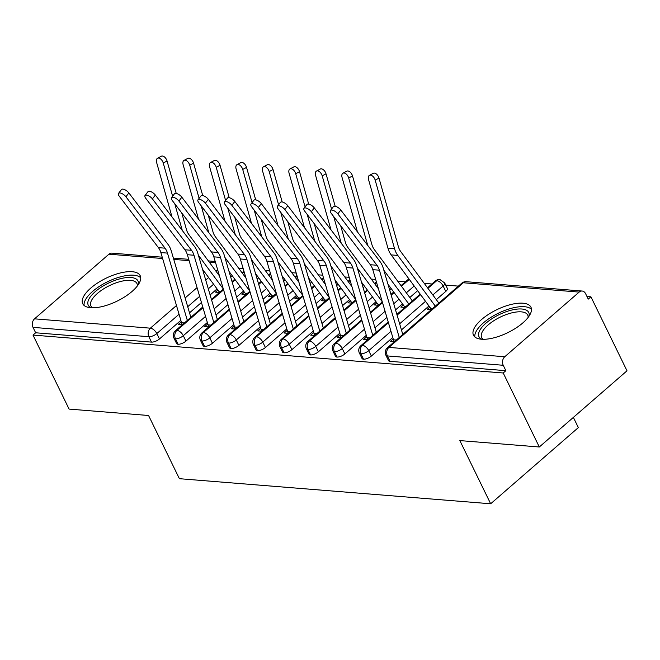 <?xml version="1.0" encoding="UTF-8"?>
<svg xmlns="http://www.w3.org/2000/svg" width="660" height="660" viewBox="0 0 660 660"><rect width="100%" height="100%" fill="white"/><g stroke="black" fill="none" stroke-linecap="round" stroke-linejoin="round"><path stroke-width="0.99" d="M481.486 339.224A31.969 12.721 154 0 1 473.484 335.23A31.969 12.721 154 0 1 488.499 314.366A31.969 12.721 154 0 1 522.943 303.204A31.969 12.721 154 0 1 530.945 307.205A31.969 12.721 154 0 1 515.93 328.061A31.969 12.721 154 0 1 481.486 339.224M90.742 307.725A31.969 12.721 154 0 1 82.739 303.732A31.969 12.721 154 0 1 97.754 282.868A31.969 12.721 154 0 1 132.198 271.705A31.969 12.721 154 0 1 140.2 275.707A31.969 12.721 154 0 1 125.186 296.563A31.969 12.721 154 0 1 90.742 307.725M590.906 296.802L588.25 299.112L585.61 293.7A6.146 4.678 94.6 0 0 582.12 291.035A6.146 4.678 94.6 0 0 579.15 292.099L504.752 356.746A6.146 4.678 94.6 0 0 503.233 365.277L505.873 370.681L503.217 372.991L539.311 446.993L627 370.804L590.906 296.802L586.971 296.48M458.386 286.118L445.731 285.095M431.896 283.981L424.248 283.363M405.405 281.845L397.757 281.234M375.68 279.452L371.266 279.097M349.189 277.315L344.776 276.961M322.699 275.179L318.285 274.824M296.208 273.042L291.794 272.687M269.717 270.905L265.303 270.55M243.226 268.777L238.813 268.414M573.375 417.4L578.35 427.589L490.66 503.778L179.388 478.69L148.566 415.495L69.094 409.093L33 335.082L35.656 332.78L151.487 342.111L148.855 336.707L33.017 327.368L35.656 332.78M33.017 327.368A6.146 4.678 -85.4 0 1 34.534 318.838L108.941 254.191A6.146 4.678 -85.4 0 1 111.903 253.135L162.228 257.185M503.217 372.991L33 335.082M539.311 446.993L459.838 440.591L490.66 503.778M181.285 321.824L178.241 324.464L182.284 324.794M219.491 292.471L215.449 292.141L217.882 290.029M232.221 275.74L230.695 277.068M217.058 288.915L210.111 294.954M201.44 302.486L189.519 312.84M180.856 320.372L159.448 338.968A6.146 2.45 154 0 1 151.487 342.111M505.873 370.681L390.043 361.342A6.146 2.45 154 0 1 388.501 360.575L385.861 355.171A6.146 2.45 -26 0 0 387.403 355.938L390.043 361.342M445.781 291.406L443.149 286.003A6.146 2.45 154 0 0 444.7 282.983L447.332 288.395A6.146 2.45 154 0 1 445.781 291.406L436.301 299.648M428.983 306.001L401.453 329.926M392.782 337.458L371.374 356.053A6.146 2.45 154 0 1 363.553 359.213A6.146 2.45 154 0 1 362.01 358.438L359.37 353.034A6.146 2.45 -26 0 0 360.913 353.801L363.553 359.213M393.212 338.91L390.167 341.55L394.218 341.872M429.808 307.106L427.375 309.226L431.417 309.548M417.656 290.689L409.81 297.512M402.493 303.864L395.546 309.903M386.875 317.435L374.962 327.789M366.292 335.321L344.883 353.925A6.146 2.45 154 0 1 337.062 357.076A6.146 2.45 154 0 1 335.519 356.309L332.879 350.897A6.146 2.45 -26 0 0 334.422 351.664L337.062 357.076M366.721 336.773L363.676 339.413L367.727 339.743M403.318 304.978L400.884 307.09L404.926 307.42M391.165 288.552L389.639 289.88M376.002 301.727L369.055 307.766M360.385 315.298L348.472 325.652M339.801 333.185L318.392 351.788A6.146 2.45 154 0 1 310.571 354.94A6.146 2.45 154 0 1 309.028 354.173L306.388 348.76A6.146 2.45 -26 0 0 307.931 349.528L310.571 354.94M340.23 334.637L337.186 337.276L341.236 337.606M376.827 302.841L374.393 304.953L378.436 305.283M364.675 286.423L363.149 287.743M349.511 299.59L342.565 305.629M333.894 313.162L321.973 323.524M313.31 331.048L291.901 349.651A6.146 2.45 154 0 1 284.08 352.803A6.146 2.45 154 0 1 282.538 352.036L279.898 346.624A6.146 2.45 -26 0 0 281.44 347.399L284.08 352.803M313.739 332.5L310.695 335.14L314.746 335.47M350.336 300.704L347.902 302.816L351.945 303.146M338.184 284.287L336.658 285.607M323.021 297.462L316.074 303.501M307.403 311.025L295.482 321.387M286.82 328.911L265.411 347.515A6.146 2.45 154 0 1 257.582 350.666A6.146 2.45 154 0 1 256.047 349.899L253.407 344.495A6.146 2.45 -26 0 0 254.95 345.262L257.582 350.666M287.248 330.363L284.204 333.011L288.255 333.333M323.846 298.567L321.412 300.688L325.454 301.01M311.693 282.15L310.167 283.478M296.53 295.325L289.583 301.364M280.912 308.888L268.991 319.25M260.329 326.783L238.92 345.378A6.146 2.45 154 0 1 231.091 348.529A6.146 2.45 154 0 1 229.556 347.762L226.916 342.358A6.146 2.45 -26 0 0 228.459 343.126L231.091 348.529M260.758 328.226L257.714 330.875L261.764 331.196M297.355 296.431L294.921 298.551L298.963 298.873M285.202 280.013L283.676 281.341M270.039 293.188L263.092 299.227M254.422 306.76L242.5 317.113M233.838 324.646L212.429 343.241A6.146 2.45 154 0 1 204.6 346.393A6.146 2.45 154 0 1 203.065 345.625L200.425 340.222A6.146 2.45 -26 0 0 201.968 340.989L204.6 346.393M234.267 326.098L231.223 328.738L235.273 329.06M270.864 294.294L268.43 296.414L272.473 296.736M258.712 277.876L257.185 279.205M243.548 291.052L236.602 297.091M227.931 304.623L216.01 314.977M207.347 322.509L185.938 341.113A6.146 2.45 154 0 1 178.109 344.264A6.146 2.45 154 0 1 176.575 343.489L173.935 338.085A6.146 2.45 -26 0 0 175.477 338.852L178.109 344.264M207.776 323.961L204.732 326.601L208.783 326.931M244.373 292.165L241.939 294.277L245.982 294.608M202.991 307.733L176.987 330.322A6.146 4.678 94.6 0 0 175.477 338.852A6.146 2.45 -26 0 0 183.298 335.701L185.938 341.113M244.159 271.961L242.5 273.405M235.191 279.757L232.246 282.315M223.575 289.847L211.654 300.201M229.482 309.87L203.478 332.459A6.146 4.678 94.6 0 0 201.968 340.989A6.146 2.45 -26 0 0 209.789 337.837L212.429 343.241M270.658 274.09L268.991 275.534M261.682 281.886L258.736 284.452M250.066 291.984L238.144 302.338M255.973 311.998L229.969 334.595A6.146 4.678 94.6 0 0 228.459 343.126A6.146 2.45 -26 0 0 236.28 339.974L238.92 345.378M297.149 276.226L295.482 277.67M288.173 284.023L285.227 286.588M276.557 294.113L264.635 304.474M282.463 314.135L256.459 336.732A6.146 4.678 94.6 0 0 254.95 345.262A6.146 2.45 -26 0 0 262.771 342.111L265.411 347.515M323.639 278.363L321.973 279.807M314.663 286.159L311.718 288.717M303.047 296.249L291.126 306.611M308.954 316.272L282.95 338.861A6.146 4.678 94.6 0 0 281.44 347.399A6.146 2.45 -26 0 0 289.262 344.248L291.901 349.651M350.13 280.5L348.463 281.944M341.154 288.296L338.209 290.854M329.538 298.386L317.617 308.74M335.445 318.409L309.441 340.997A6.146 4.678 94.6 0 0 307.931 349.528A6.146 2.45 -26 0 0 315.752 346.376L318.392 351.788M376.621 282.637L374.954 284.08M367.645 290.433L364.7 292.99M356.029 300.523L344.108 310.876M361.936 320.546L335.932 343.134A6.146 4.678 94.6 0 0 334.422 351.664A6.146 2.45 -26 0 0 342.243 348.513L344.883 353.925M409.299 279.394L401.445 286.217M394.135 292.57L391.19 295.127M382.519 302.659L370.598 313.013M388.426 322.682L362.423 345.271A6.146 4.678 94.6 0 0 360.913 353.801A6.146 2.45 -26 0 0 368.734 350.65L371.374 356.053M444.7 282.983L439.981 279.584A6.146 4.678 94.6 0 0 439.799 279.568A6.146 4.678 94.6 0 0 436.829 280.624L427.936 288.354M420.626 294.698L397.089 315.15M125.912 196.762A5.123 2.153 -142.5 0 0 121.811 193.512A5.123 2.153 -142.5 0 0 118.536 193.38A5.123 2.153 -142.5 0 0 119.287 196.234L158.417 247.64L165.041 248.176L125.912 196.762L128.857 192.926L167.987 244.34A20.493 15.601 -85.4 0 1 171.286 251.006L190.847 317.353M118.536 193.38L121.473 189.544A5.123 2.153 37.5 0 1 124.748 189.676A5.123 2.153 37.5 0 1 128.857 192.926M182.333 324.753A12.293 9.355 -85.4 0 1 181.549 322.724L160.867 252.574A15.163 11.542 94.6 0 0 158.417 247.64M187.333 320.405L167.483 253.11A15.163 11.542 94.6 0 0 165.041 248.176M157.525 158.26L161.345 156.222A5.123 2.986 61.9 0 1 167.062 161.007L163.243 163.045A5.123 2.986 -118.1 0 0 157.525 158.26A5.123 2.986 -118.1 0 0 156.626 162.508L172.021 216.975M219.483 275.962L188.843 234.556A15.163 11.542 -85.4 0 1 186.45 229.573L181.756 212.965M176.237 193.446L167.062 161.007M163.243 163.045L172.623 196.21M174.76 203.775L182.317 230.497M202.546 269.296L218.93 291.448A6.963 5.305 -85.4 0 1 219.532 292.429M198.421 255.304L223.311 288.948M152.402 198.899A5.123 2.153 -142.5 0 0 148.302 195.649A5.123 2.153 -142.5 0 0 145.027 195.517A5.123 2.153 -142.5 0 0 145.777 198.363L184.907 249.777L191.532 250.313L152.402 198.899L155.347 195.063L194.477 246.477A20.493 15.601 -85.4 0 1 197.777 253.143L217.346 319.489M145.027 195.517L147.964 191.68A5.123 2.153 37.5 0 1 151.239 191.812A5.123 2.153 37.5 0 1 155.347 195.063M208.824 326.89A12.293 9.355 -85.4 0 1 208.04 324.86L187.357 254.71A15.163 11.542 94.6 0 0 184.907 249.777M213.823 322.542L193.974 255.247A15.163 11.542 94.6 0 0 191.532 250.313M178.893 201.036A5.123 2.153 -142.5 0 0 174.793 197.785A5.123 2.153 -142.5 0 0 171.517 197.654A5.123 2.153 -142.5 0 0 172.268 200.5L211.398 251.914L218.023 252.45L178.893 201.036L181.838 197.2L220.968 248.605A20.493 15.601 -85.4 0 1 224.268 255.28L243.837 321.618M171.517 197.654L174.454 193.817A5.123 2.153 37.5 0 1 177.73 193.941A5.123 2.153 37.5 0 1 181.838 197.2M235.315 329.026A12.293 9.355 -85.4 0 1 234.531 326.997L213.848 256.847A15.163 11.542 94.6 0 0 211.398 251.914M240.314 324.679L220.465 257.384A15.163 11.542 94.6 0 0 218.023 252.45M205.384 203.173A5.123 2.153 -142.5 0 0 201.283 199.914A5.123 2.153 -142.5 0 0 198.008 199.79A5.123 2.153 -142.5 0 0 198.759 202.636L237.889 254.05L244.513 254.578L205.384 203.173L208.329 199.337L247.459 250.742A20.493 15.601 -85.4 0 1 250.759 257.408L270.328 323.755M198.008 199.79L200.953 195.946A5.123 2.153 37.5 0 1 204.22 196.078A5.123 2.153 37.5 0 1 208.329 199.337M261.805 331.163A12.293 9.355 -85.4 0 1 261.022 329.134L240.339 258.984A15.163 11.542 94.6 0 0 237.889 254.05M266.805 326.815L246.955 259.512A15.163 11.542 94.6 0 0 244.513 254.578M231.874 205.31A5.123 2.153 -142.5 0 0 227.774 202.051A5.123 2.153 -142.5 0 0 224.499 201.927A5.123 2.153 -142.5 0 0 225.25 204.773L264.379 256.187L271.004 256.715L231.874 205.31L234.82 201.465L273.95 252.879A20.493 15.601 -85.4 0 1 277.25 259.545L296.818 325.891M224.499 201.927L227.444 198.082A5.123 2.153 37.5 0 1 230.72 198.214A5.123 2.153 37.5 0 1 234.82 201.465M288.296 333.3A12.293 9.355 -85.4 0 1 287.512 331.271L266.83 261.121A15.163 11.542 94.6 0 0 264.379 256.187M293.296 328.952L273.446 261.649A15.163 11.542 94.6 0 0 271.004 256.715M184.016 160.396L187.836 158.359A5.123 2.986 61.9 0 1 193.561 163.144L189.733 165.181A5.123 2.986 -118.1 0 0 184.016 160.396A5.123 2.986 -118.1 0 0 183.117 164.645L198.511 219.112M245.974 278.091L215.333 236.692A15.163 11.542 -85.4 0 1 212.941 231.709L208.246 215.102M202.727 195.583L193.561 163.144M189.733 165.181L199.114 198.346M201.25 205.912L208.807 232.633M229.036 271.433L245.421 293.584A6.963 5.305 -85.4 0 1 246.023 294.566M224.911 257.441L249.802 291.085M210.507 162.525L214.327 160.487A5.123 2.986 61.9 0 1 220.052 165.28L216.233 167.318A5.123 2.986 -118.1 0 0 210.507 162.525A5.123 2.986 -118.1 0 0 209.608 166.782L225.002 221.24M272.464 280.228L241.824 238.821A15.163 11.542 -85.4 0 1 239.431 233.846L234.737 217.239M229.218 197.719L220.052 165.28M216.233 167.318L225.604 200.483M227.741 208.048L235.298 234.77M255.527 273.57L271.912 295.713A6.963 5.305 -85.4 0 1 272.514 296.703M251.402 259.578L276.292 293.221M236.998 164.662L240.817 162.624A5.123 2.986 61.9 0 1 246.543 167.409L242.723 169.447A5.123 2.986 -118.1 0 0 236.998 164.662A5.123 2.986 -118.1 0 0 236.099 168.919L251.493 223.377M298.955 282.364L268.315 240.958A15.163 11.542 -85.4 0 1 265.922 235.983L261.228 219.367M255.709 199.848L246.543 167.409M242.723 169.447L252.095 202.612M254.232 210.185L261.789 236.907M282.018 275.707L298.402 297.85A6.963 5.305 -85.4 0 1 299.005 298.84M277.893 261.715L302.783 295.358M263.488 166.798L267.308 164.761A5.123 2.986 61.9 0 1 273.034 169.546L269.214 171.583A5.123 2.986 -118.1 0 0 263.488 166.798A5.123 2.986 -118.1 0 0 262.589 171.055L277.984 225.514M325.446 284.501L294.805 243.095A15.163 11.542 -85.4 0 1 292.413 238.111L287.719 221.504M282.2 201.985L273.034 169.546M269.214 171.583L278.586 204.749M280.723 212.322L288.28 239.044M308.509 277.843L324.893 299.986A6.963 5.305 -85.4 0 1 325.495 300.976M304.384 263.851L329.274 297.495M91.113 307.75A27.662 11.005 154 0 1 97.779 289.6A27.662 11.005 154 0 1 131.06 277.513A27.662 11.005 154 0 1 138.22 284.774M137.379 285.937A25.616 10.197 -26 0 0 136.966 283.561A25.616 10.197 -26 0 0 130.556 280.36A25.616 10.197 -26 0 0 102.952 289.303A25.616 10.197 -26 0 0 90.923 306.017A25.616 10.197 -26 0 0 92.54 307.799M140.737 277.843A31.762 12.639 -26 0 0 133.716 275.203A31.762 12.639 -26 0 0 101.153 285.252A31.762 12.639 -26 0 0 84.1 305.464M481.849 339.248A27.662 11.005 154 0 1 488.524 321.098A27.662 11.005 154 0 1 521.796 309.012A27.662 11.005 154 0 1 528.965 316.272M528.124 317.435A25.616 10.197 -26 0 0 527.711 315.059A25.616 10.197 -26 0 0 521.293 311.858A25.616 10.197 -26 0 0 493.696 320.801A25.616 10.197 -26 0 0 481.668 337.516A25.616 10.197 -26 0 0 483.285 339.298M531.473 309.342A31.762 12.639 -26 0 0 524.461 306.702A31.762 12.639 -26 0 0 491.898 316.75A31.762 12.639 -26 0 0 474.845 336.963M258.365 207.446A5.123 2.153 -142.5 0 0 254.265 204.188A5.123 2.153 -142.5 0 0 250.99 204.055A5.123 2.153 -142.5 0 0 251.74 206.91L290.878 258.316L297.495 258.852L258.365 207.446L261.31 203.602L300.44 255.016A20.493 15.601 -85.4 0 1 303.74 261.682L323.309 328.028M250.99 204.055L253.935 200.219A5.123 2.153 37.5 0 1 257.21 200.351A5.123 2.153 37.5 0 1 261.31 203.602M314.787 335.437A12.293 9.355 -85.4 0 1 314.003 333.407L293.32 263.249A15.163 11.542 94.6 0 0 290.878 258.316M319.786 331.089L299.945 263.786A15.163 11.542 94.6 0 0 297.495 258.852M289.979 168.935L293.799 166.898A5.123 2.986 61.9 0 1 299.524 171.682L295.705 173.72A5.123 2.986 -118.1 0 0 289.979 168.935A5.123 2.986 -118.1 0 0 289.08 173.184L304.474 227.65M351.937 286.638L321.296 245.231A15.163 11.542 -85.4 0 1 318.904 240.248L314.209 223.641M308.69 204.121L299.524 171.682M295.705 173.72L305.077 206.885M307.213 214.45L314.771 241.18M335 279.972L351.384 302.123A6.963 5.305 -85.4 0 1 351.986 303.113M330.875 265.98L355.765 299.632M284.856 209.575A5.123 2.153 -142.5 0 0 280.756 206.324A5.123 2.153 -142.5 0 0 277.48 206.192A5.123 2.153 -142.5 0 0 278.231 209.047L317.369 260.452L323.986 260.989L284.856 209.575L287.801 205.738L326.931 257.152A20.493 15.601 -85.4 0 1 330.231 263.818L349.8 330.165M277.48 206.192L280.426 202.356A5.123 2.153 37.5 0 1 283.701 202.488A5.123 2.153 37.5 0 1 287.801 205.738M341.278 337.565A12.293 9.355 -85.4 0 1 340.494 335.536L319.811 265.386A15.163 11.542 94.6 0 0 317.369 260.452M346.277 333.226L326.436 265.922A15.163 11.542 94.6 0 0 323.986 260.989M311.347 211.712A5.123 2.153 -142.5 0 0 307.246 208.461A5.123 2.153 -142.5 0 0 303.971 208.329A5.123 2.153 -142.5 0 0 304.722 211.183L343.86 262.589L350.476 263.125L311.347 211.712L314.292 207.875L353.422 259.289A20.493 15.601 -85.4 0 1 356.722 265.955L376.291 332.302M303.971 208.329L306.916 204.493A5.123 2.153 37.5 0 1 310.192 204.625A5.123 2.153 37.5 0 1 314.292 207.875M367.768 339.702A12.293 9.355 -85.4 0 1 366.985 337.673L346.302 267.523A15.163 11.542 94.6 0 0 343.86 262.589M372.768 335.354L352.927 268.059A15.163 11.542 94.6 0 0 350.476 263.125M337.837 213.848A5.123 2.153 -142.5 0 0 333.737 210.598A5.123 2.153 -142.5 0 0 330.462 210.466A5.123 2.153 -142.5 0 0 331.213 213.312L370.351 264.726L376.967 265.262L337.837 213.848L340.783 210.012L379.912 261.418A20.493 15.601 -85.4 0 1 383.212 268.092L402.781 334.438M330.462 210.466L333.407 206.63A5.123 2.153 37.5 0 1 336.683 206.761A5.123 2.153 37.5 0 1 340.783 210.012M394.259 341.839A12.293 9.355 -85.4 0 1 393.475 339.809L372.793 269.659A15.163 11.542 94.6 0 0 370.351 264.726M399.259 337.491L379.417 270.196A15.163 11.542 94.6 0 0 376.967 265.262M316.47 171.072L320.29 169.034A5.123 2.986 61.9 0 1 326.015 173.819L322.195 175.857A5.123 2.986 -118.1 0 0 316.47 171.072A5.123 2.986 -118.1 0 0 315.571 175.321L330.965 229.787M378.427 288.775L347.787 247.368A15.163 11.542 -85.4 0 1 345.394 242.385L340.7 225.778M335.181 206.258L326.015 173.819M322.195 175.857L331.567 209.022M333.704 216.587L341.261 243.309M361.49 282.109L377.875 304.26A6.963 5.305 -85.4 0 1 378.477 305.242M357.365 268.117L382.255 301.76M342.961 173.209L346.78 171.171A5.123 2.986 61.9 0 1 352.506 175.956L348.686 177.994A5.123 2.986 -118.1 0 0 342.961 173.209A5.123 2.986 -118.1 0 0 342.061 177.457L357.456 231.924M412.36 300.96L374.278 249.505A15.163 11.542 -85.4 0 1 371.885 244.522L352.506 175.956M348.686 177.994L367.752 245.446M387.981 284.245L404.365 306.397A6.963 5.305 -85.4 0 1 404.968 307.378M383.856 270.253L408.837 304.021M369.451 175.337L373.271 173.299A5.123 2.986 61.9 0 1 378.997 178.093L375.177 180.13A5.123 2.986 -118.1 0 0 369.451 175.337A5.123 2.986 -118.1 0 0 368.552 179.594L387.94 248.16A20.493 15.601 94.6 0 0 391.165 254.892L430.856 308.525A6.963 5.305 -85.4 0 1 431.459 309.515M438.851 303.097L400.768 251.633A15.163 11.542 -85.4 0 1 398.376 246.659L378.997 178.093M375.177 180.13L394.556 248.696A20.493 15.601 94.6 0 0 397.79 255.428L435.328 306.158M34.534 318.838L150.364 328.177L176.468 305.498M185.138 297.965L197.06 287.611M205.722 280.079L208.642 277.538M215.952 271.186L217.643 269.726M215.597 262.787L209.368 262.284M189.106 260.65L173.77 259.421M162.616 258.522L108.941 254.191M179.05 314.242L156.808 333.564A6.146 2.45 -26 0 1 148.855 336.707A6.146 4.678 -85.4 0 1 150.364 328.177A6.146 3.151 49 0 1 156.808 333.564L159.448 338.968M579.15 292.099L463.32 282.76L388.913 347.408L504.752 356.746M503.233 365.277L387.403 355.938A6.146 4.678 94.6 0 1 388.913 347.408A6.146 3.151 49 0 0 387.354 347.837A6.146 6.146 0 0 0 385.861 355.171M582.12 291.035L466.29 281.704A6.146 4.678 94.6 0 0 463.32 282.76A6.146 3.151 49 0 0 461.761 283.189L387.354 347.837M213.592 284.229L208.304 288.824M199.633 296.356L187.712 306.718M173.935 338.085A6.146 6.146 0 0 1 175.428 330.751A6.146 3.151 49 0 1 176.987 330.322A6.146 3.151 49 0 1 183.298 335.701L205.54 316.379M240.083 286.366L234.795 290.961M226.124 298.493L214.203 308.847M266.574 288.502L261.286 293.098M252.615 300.622L240.694 310.984M232.031 318.516L209.789 337.829A6.146 3.151 49 0 0 203.478 332.459A6.146 3.151 49 0 0 201.919 332.887A6.146 6.146 0 0 0 200.425 340.222M293.065 290.631L287.776 295.234M279.106 302.759L267.185 313.12M258.522 320.644L236.28 339.966A6.146 3.151 49 0 0 229.969 334.595A6.146 3.151 49 0 0 228.41 335.024A6.146 6.146 0 0 0 226.916 342.358M319.555 292.768L314.267 297.363M305.596 304.895L293.675 315.257M285.013 322.781L262.771 342.111M346.046 294.904L340.758 299.5M332.087 307.032L320.166 317.386M311.503 324.918L289.262 344.239A6.146 3.151 49 0 0 282.95 338.861A6.146 3.151 49 0 0 281.391 339.289A6.146 6.146 0 0 0 279.898 346.624M372.537 297.041L367.249 301.637M358.578 309.169L346.657 319.522M337.994 327.055L315.752 346.376A6.146 3.151 49 0 0 309.441 340.997A6.146 3.151 49 0 0 307.882 341.426A6.146 6.146 0 0 0 306.388 348.76M414.191 286.003L406.337 292.825M399.028 299.178L393.739 303.773M385.069 311.305L373.147 321.659M364.485 329.191L342.251 348.513A6.146 3.151 49 0 0 335.932 343.134A6.146 3.151 49 0 0 334.373 343.563A6.146 6.146 0 0 0 332.879 350.897M427.523 287.785L435.27 281.053A6.146 3.151 49 0 1 436.829 280.624A6.146 3.151 49 0 1 443.14 286.003L432.828 294.962M425.518 301.315L399.638 323.796M390.976 331.328L368.742 350.65A6.146 3.151 49 0 0 362.423 345.271A6.146 3.151 49 0 0 360.863 345.7A6.146 6.146 0 0 0 359.37 353.034M253.407 344.495A6.146 6.146 0 0 1 254.9 337.153A6.146 3.151 49 0 1 256.459 336.732A6.146 3.151 49 0 1 262.771 342.103M408.779 278.916A6.146 3.151 49 0 1 408.886 278.834A6.146 6.146 0 0 0 408.779 278.916L401.032 285.648M181.549 322.724L184.404 322.954M160.867 252.574L167.483 253.11M220.523 291.572L218.93 291.448M208.04 324.86L210.895 325.091M187.357 254.71L193.974 255.247M234.531 326.997L237.386 327.228M213.848 256.847L220.465 257.384M261.022 329.134L263.876 329.365M240.339 258.984L246.955 259.512M287.512 331.271L290.367 331.501M266.83 261.121L273.446 261.649M247.013 293.708L245.421 293.584M273.504 295.845L271.912 295.713M299.995 297.982L298.402 297.85M326.486 300.118L324.893 299.986M314.003 333.407L316.858 333.63M293.32 263.249L299.945 263.786M352.976 302.247L351.384 302.123M340.494 335.536L343.349 335.767M319.811 265.386L326.436 265.922M366.985 337.673L369.839 337.903M346.302 267.523L352.927 268.059M393.475 339.809L396.33 340.04M372.793 269.659L379.417 270.196M379.467 304.384L377.875 304.26M405.958 306.521L404.365 306.397M394.556 248.696L387.94 248.16M397.79 255.428L391.165 254.892M432.448 308.657L430.856 308.525M173.374 258.085L188.719 259.322M208.345 260.906L215.209 261.459M175.428 330.751L202.768 306.991M211.439 299.467L223.361 289.105M232.023 281.581L234.77 279.188M242.08 272.836L243.944 271.219M201.919 332.887L229.259 309.127M237.93 301.603L249.851 291.241M258.514 283.709L261.261 281.325M268.57 274.972L270.435 273.355M228.41 335.024L255.75 311.264M264.421 303.732L276.342 293.378M285.004 285.846L287.752 283.462M295.061 277.109L296.926 275.492M254.9 337.153L282.241 313.401M290.911 305.869L302.833 295.515M311.495 287.983L314.242 285.599M321.552 279.246L323.416 277.629M281.391 339.289L308.74 315.538M317.402 308.005L329.323 297.652M337.986 290.12L340.733 287.735M348.051 281.383L349.907 279.766M307.882 341.426L335.23 317.674M343.893 310.142L355.814 299.78M364.477 292.256L367.224 289.864M374.542 283.511L376.398 281.894M334.373 343.563L361.721 319.803M370.384 312.279L382.305 301.917M390.967 294.393L393.715 292M360.863 345.7L388.212 321.94M396.874 314.416L420.214 294.137M439.799 279.568A6.146 6.146 0 0 0 435.27 281.053M466.29 281.704A6.146 6.146 0 0 0 461.761 283.189"/></g></svg>
